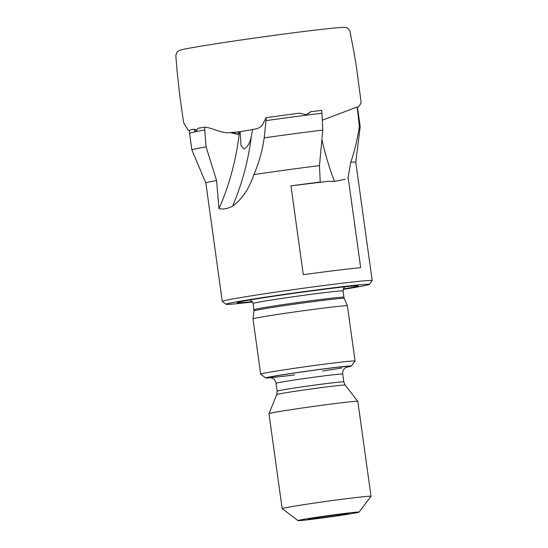 <?xml version="1.0" encoding="UTF-8"?>
<svg xmlns="http://www.w3.org/2000/svg" width="548" height="548" viewBox="0 0 548 548"><rect width="100%" height="100%" fill="white"/><g stroke="black" fill="none" stroke-linecap="round" stroke-linejoin="round"><path stroke-width="0.82" d="M347.864 178.895L348.357 178.854A75.679 1.87 172.1 0 0 347.864 178.895L350.768 162.229C354.563 151.179 357.426 139.261 359.365 126.465L357.536 109.853A84.961 2.103 -7.9 0 1 357.892 109.984L357.323 107.155A84.782 2.096 172.1 0 0 357.015 107.024L322.293 120.224M205.849 183.018A75.679 1.87 -7.9 0 1 205.843 183.005A75.679 1.87 -7.9 0 1 216.583 180.539L218.981 208.61L222.159 209.028C225.31 209.069 228.776 208.117 232.571 206.171C242.038 199.239 249.148 188.711 253.882 174.572C258.909 163.064 262.348 150.823 264.211 137.863L266.006 120.629A84.961 2.103 -7.9 0 1 321.929 113.244L321.683 110.374A84.782 2.096 172.1 0 0 319.47 110.641A84.782 2.096 172.1 0 0 310.483 111.758L307.113 114.258M310.483 111.758L308.962 113.258L305.873 114.601L299.578 113.162A84.782 2.096 172.1 0 0 266.184 117.69L262.143 125.348C259.862 127.855 256.676 129.191 252.587 129.342L251.354 136.301C250.08 142.747 247.634 146.98 244.024 148.994L241.079 145.83L240.093 131.616L252.553 129.609M238.113 131.917L230.304 132.616L238.222 134.418L238.113 131.917L240.093 131.616M197.157 129.979L193.567 129.212L195.239 131.041L195.951 130.993L198.02 128.321A84.782 2.096 172.1 0 1 203.164 127.376A84.782 2.096 172.1 0 1 204.671 127.115C213.357 127.992 221.371 133.719 230.304 132.616M193.567 129.212A84.782 2.096 172.1 0 0 189.361 130.458L189.587 133.342A84.961 2.103 -7.9 0 1 203.418 130.253A84.961 2.103 -7.9 0 1 204.753 130.02L206.075 146.843L216.583 180.539M271.048 377.73A43.169 1.069 -7.9 0 1 265.739 377.976A43.169 1.069 -7.9 0 1 272.746 376.38A43.169 1.069 -7.9 0 1 321.169 369.229A43.169 1.069 -7.9 0 1 351.227 366.112A43.169 1.069 -7.9 0 1 346.048 367.324M265.739 377.976L260.684 374.154A47.649 1.178 -7.9 0 1 260.663 374.126A47.649 1.178 -7.9 0 1 268.417 372.393A47.649 1.178 -7.9 0 1 321.313 364.571A47.649 1.178 -7.9 0 1 355.063 361.029A47.649 1.178 -7.9 0 1 355.049 361.057L351.227 366.112M268.986 413.706A44.847 1.11 -7.9 0 1 268.986 413.692A44.847 1.11 -7.9 0 1 276.288 412.075A44.847 1.11 -7.9 0 1 325.765 404.753A44.847 1.11 -7.9 0 1 357.823 401.369A44.847 1.11 -7.9 0 1 357.83 401.383L371.003 496.303A44.847 1.11 -7.9 0 1 370.989 496.33A44.847 1.11 -7.9 0 0 339.239 499.639A44.847 1.11 -7.9 0 0 289.46 507.003A44.847 1.11 -7.9 0 0 282.158 508.633L268.986 413.706L276.747 394.594A34.538 0.856 -7.9 0 1 282.364 393.354A34.538 0.856 -7.9 0 1 320.47 387.71A34.538 0.856 -7.9 0 1 345.158 385.1L343.808 381.908L342.719 374.058A33.634 0.829 -7.9 0 0 318.895 376.558A33.634 0.829 -7.9 0 0 281.562 382.079A33.634 0.829 -7.9 0 0 276.089 383.305C275.637 380.812 274.295 379.065 272.055 378.058L270.054 377.586M297.975 520.6A30.832 0.76 -7.9 0 1 302.982 519.463A30.832 0.76 -7.9 0 1 337.568 514.353A30.832 0.76 -7.9 0 1 359.036 512.127A30.832 0.76 -7.9 0 1 354.029 513.229A30.832 0.76 -7.9 0 1 320.162 518.244A30.832 0.76 -7.9 0 1 297.975 520.6L282.172 508.654A44.847 1.11 -7.9 0 1 282.158 508.633M311.545 518.415A20.488 0.507 -7.9 0 1 334.15 515.072A20.488 0.507 -7.9 0 1 348.795 513.524A20.488 0.507 -7.9 0 1 345.466 514.277A20.488 0.507 -7.9 0 1 322.58 517.655A20.488 0.507 -7.9 0 1 308.216 519.155A20.488 0.507 -7.9 0 1 311.545 518.415M253.005 318.909L253.998 310.894A45.559 1.13 -7.9 0 1 261.417 309.25A45.559 1.13 -7.9 0 1 311.846 301.79A45.559 1.13 -7.9 0 1 344.254 298.372L347.398 305.805A47.649 1.178 172.1 0 0 347.398 305.805A47.649 1.178 172.1 0 0 313.504 309.38A47.649 1.178 172.1 0 0 260.759 317.182A47.649 1.178 172.1 0 0 253.005 318.909A47.649 1.178 172.1 0 0 253.005 318.915L260.663 374.126M252.628 301.955A72.315 1.788 -7.9 0 1 226.091 304.284L222.303 301.421A75.679 1.87 -7.9 0 1 222.269 301.373A75.679 1.87 -7.9 0 1 234.592 298.619A75.679 1.87 -7.9 0 1 318.594 286.2A75.679 1.87 -7.9 0 1 372.195 280.569A75.679 1.87 -7.9 0 1 372.174 280.617L369.311 284.412A72.315 1.788 -7.9 0 1 357.556 286.994A72.315 1.788 -7.9 0 1 343.144 289.399M226.091 304.284A72.315 1.788 -7.9 0 1 237.832 301.612A72.315 1.788 -7.9 0 1 318.957 289.632A72.315 1.788 -7.9 0 1 369.311 284.412M252.409 301.599A61.102 1.514 -7.9 0 1 238.079 302.304A61.102 1.514 -7.9 0 1 247.114 300.482A61.102 1.514 -7.9 0 1 309.75 291.139A61.102 1.514 -7.9 0 1 357.234 285.775A61.102 1.514 -7.9 0 1 348.275 288.125A61.102 1.514 -7.9 0 1 343.254 288.988M359.365 126.465A84.961 2.103 -7.9 0 1 360.2 126.643A84.961 2.103 -7.9 0 1 360.2 126.657L357.892 109.99A84.961 2.103 -7.9 0 1 357.892 109.99M350.768 162.229A75.679 1.87 -7.9 0 1 355.768 162.201L360.2 126.657M204.671 127.115L204.753 130.02M266.006 120.629L266.184 117.69M218.981 208.61A224.235 186.464 90.8 0 0 239.408 131.732M321.929 113.244L322.793 130.075L319.463 165.626L320.238 182.039A75.679 1.87 172.1 0 0 290.961 185.861L303.284 274.678A75.679 1.87 -7.9 0 1 360.68 267.671L348.357 178.854M345.192 179.237L334.451 181.381L327.827 181.361L316.223 182.751L320.238 182.039M357.536 109.853L357.015 107.024M238.222 134.418L233.366 132.671M222.269 301.373L205.843 183.005L191.903 150.008A84.961 2.103 -7.9 0 1 191.896 149.994A84.961 2.103 -7.9 0 1 206.075 146.843M253.882 174.572A75.679 1.87 -7.9 0 1 319.463 165.626M264.211 137.863A84.961 2.103 -7.9 0 1 322.793 130.075M290.961 185.861L327.827 181.361M294.728 374.873A40.36 1 -7.9 0 1 275.069 376.099A40.36 1 -7.9 0 1 325.512 368.742A40.36 1 -7.9 0 1 346.685 367.016M276.747 394.594L277.178 391.156A33.634 0.829 -7.9 0 1 282.652 389.929A33.634 0.829 -7.9 0 1 319.984 384.408A33.634 0.829 -7.9 0 1 343.808 381.908M253.998 310.894L253.121 303.469A45.409 1.123 -7.9 0 1 260.512 301.818A45.409 1.123 -7.9 0 1 310.921 294.365A45.409 1.123 -7.9 0 1 343.075 290.988L343.575 288.248L344.836 286.81M253.991 309.736A45.409 1.123 -7.9 0 1 261.382 308.086A45.409 1.123 -7.9 0 1 311.791 300.626A45.409 1.123 -7.9 0 1 343.945 297.249L343.075 290.988M334.451 181.381A224.235 122.505 90.2 0 1 321.902 139.678M232.571 206.171A224.235 186.464 90.8 0 0 251.354 136.301M341.89 367.941A40.36 1 -7.9 0 1 322.491 371.017M357.029 107.381C358.714 107.203 360.063 105.469 361.091 102.168L356.611 68.027L354.049 52.608L349.905 31.065L347.644 28.133C345.569 27.386 344.137 27.14 343.349 27.4C338.075 27.564 326.19 28.77 307.695 31.024C262.745 36.456 192.608 46.868 181.607 49.786C178.347 50.998 181.21 49.176 177.162 51.793L175.805 55.54L177.093 71.199L179.833 96.297L183.669 122.793L188.197 130.287L189.368 130.547M346.966 366.913L345.192 367.893C343.295 369.468 342.473 371.523 342.719 374.058M277.178 391.156L276.089 383.305M344.254 298.372L343.945 297.249M191.896 149.994L189.587 133.342M253.121 303.469L250.299 299.927M372.195 280.569L355.768 162.201M355.063 361.029L347.398 305.818M359.036 512.127L370.989 496.33M345.158 385.1L357.823 401.369"/></g></svg>
